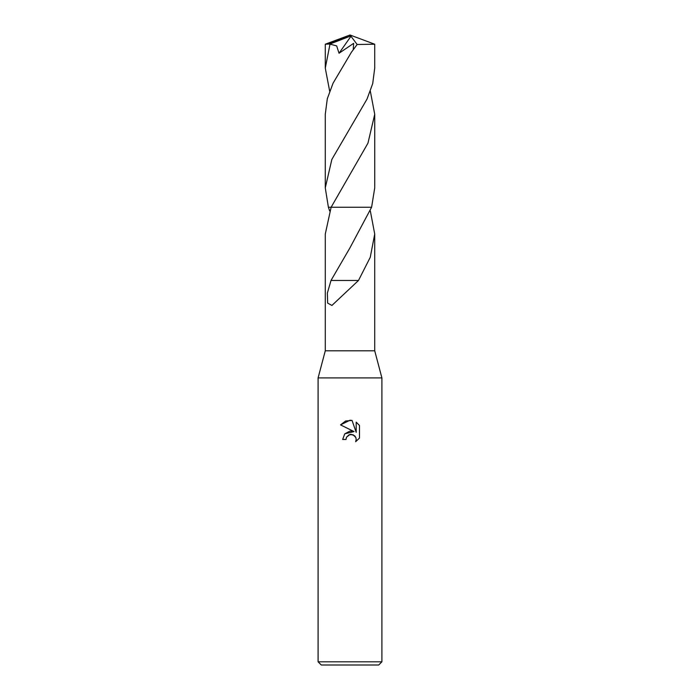 <?xml version="1.0" encoding="UTF-8"?>
<svg xmlns="http://www.w3.org/2000/svg" width="700" height="700" viewBox="0 0 700 700"><rect width="100%" height="100%" fill="white"/><g stroke="black" fill="none" stroke-linecap="round" stroke-linejoin="round"><path stroke-width="1.05" d="M329.674 210.971L328.405 207.261L331.126 207.252L325.281 234.036L325.281 350.796L318.098 377.912L381.902 377.912L381.902 661.806L318.098 661.806L321.291 665L378.709 665L381.902 661.806M325.281 350.796L374.719 350.796L381.902 377.912M346.553 437.15L349.16 434.717L353.062 434.726L355.819 437.474L356.204 439.425L355.67 441.709L356.204 439.425L355.819 437.474L354.716 435.829L351.111 434.332L350 434.455L346.553 437.15L346.01 439.46L342.659 439.46L344.741 433.869L350 431.078L354.06 431.567L340.524 424.891L350 420.227L352.056 420.446L356.195 432.355L356.195 422.152M359.476 425.477L356.186 422.152L359.476 425.477L359.476 438.06L355.661 441.709L359.476 438.06M370.326 91.175L374.727 114.275L367.946 143.185L331.126 207.261L371.595 207.261L374.727 187.889M370.335 210.963L374.719 234.036L370.265 257.276L358.496 280.473L331.914 305.445L327.652 303.109L327.364 293.055L331.012 280.455L350 247.774L371.595 207.261L331.126 207.252M346.01 439.46L346.36 437.596M354.06 431.567L344.794 433.808M352.056 420.446L345.616 421.006L340.524 424.891M328.396 207.252L325.273 187.88L325.273 114.275L327.303 98.744L333.069 83.186L351.444 52.185L357.149 44.485L374.719 44.222L374.719 68.127L372.706 83.641L366.993 99.138L331.861 159.416L325.273 187.88M358.172 280.473L331.284 280.455M329.674 91.175L325.281 68.127L330.024 43.995L349.449 36.47L350 35L374.719 44.222M374.727 114.275L374.727 187.88M325.281 68.127L325.281 44.222L330.024 43.995M330.024 44.126L336.683 45.911L339.027 53.252L353.649 43.347L353.238 49.403M349.449 36.47L350.954 36.26L339.027 53.252M349.449 36.531L350 35L328.09 43.995M350.954 36.26L357.149 44.485M374.719 234.036L374.719 350.796M318.098 377.912L318.098 661.806M351.033 52.815L351.444 52.185M350 35L325.308 44.205"/></g></svg>
